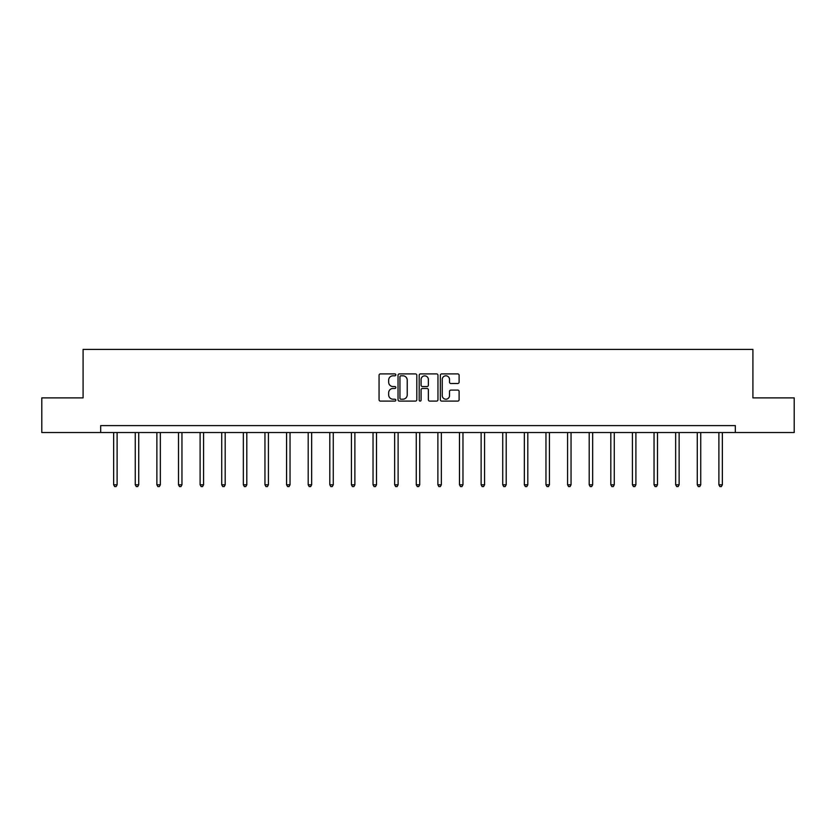 <?xml version="1.0" encoding="UTF-8"?>
<svg xmlns="http://www.w3.org/2000/svg" width="836" height="836" viewBox="0 0 836 836"><rect width="100%" height="100%" fill="white"/><g stroke="black" fill="none" stroke-linecap="round" stroke-linejoin="round"><path stroke-width="1.25" d="M395.836 374.852A0.951 0.951 0 0 0 394.874 373.901L380.432 373.901A1.359 1.359 0 0 0 379.063 375.26L379.063 399.744A1.359 1.359 0 0 0 380.432 401.102L394.874 401.102A0.951 0.951 0 0 0 395.836 400.151A0.951 0.951 0 0 0 394.874 399.2L393.004 399.2A4.347 4.347 0 0 1 388.656 394.843L388.656 392.805A4.347 4.347 0 0 1 393.004 388.458L394.874 388.458A0.951 0.951 0 0 0 395.836 387.507A0.951 0.951 0 0 0 394.874 386.545L393.004 386.545A4.347 4.347 0 0 1 388.656 382.198L388.656 380.161A4.347 4.347 0 0 1 393.004 375.803L394.874 375.803A0.951 0.951 0 0 0 395.836 374.852M457.752 383.494A1.359 1.359 0 0 0 459.11 382.125L459.11 375.26A1.359 1.359 0 0 0 457.752 373.901L441.701 373.901A1.359 1.359 0 0 0 440.342 375.26L440.342 399.744A1.359 1.359 0 0 0 441.701 401.102L457.752 401.102A1.359 1.359 0 0 0 459.11 399.744L459.11 391.447A1.359 1.359 0 0 0 457.752 390.088L450.876 390.088A1.359 1.359 0 0 0 449.517 391.447L449.517 395.564A3.637 3.637 0 0 1 445.881 399.2A3.637 3.637 0 0 1 442.244 395.564L442.244 379.44A3.637 3.637 0 0 1 445.881 375.803A3.637 3.637 0 0 1 449.517 379.44L449.517 382.125A1.359 1.359 0 0 0 450.876 383.494L457.752 383.494M100.686 432.536L41.8 432.536L41.8 397.894L83.088 397.894L83.088 349.396L752.912 349.396L752.912 397.894L794.2 397.894L794.2 432.536L735.314 432.536L735.314 425.608L100.686 425.608L100.686 432.536L735.314 432.536M416.809 375.26A1.359 1.359 0 0 0 415.45 373.901L399.399 373.901A1.359 1.359 0 0 0 398.04 375.26L398.04 399.744A1.359 1.359 0 0 0 399.399 401.102L415.45 401.102A1.359 1.359 0 0 0 416.809 399.744L416.809 375.26M420.55 373.901L436.601 373.901A1.359 1.359 0 0 1 437.959 375.26L437.959 399.744A1.359 1.359 0 0 1 436.601 401.102L429.735 401.102A1.359 1.359 0 0 1 428.366 399.744L428.366 389.816A1.359 1.359 0 0 0 427.008 388.458L422.452 388.458A1.359 1.359 0 0 0 421.093 389.816L421.093 400.151A0.951 0.951 0 0 1 420.142 401.102A0.951 0.951 0 0 1 419.191 400.151L419.191 375.26A1.359 1.359 0 0 1 420.55 373.901M400.893 375.803A0.951 0.951 0 0 0 399.942 376.754L399.942 398.25A0.951 0.951 0 0 0 400.893 399.2L402.868 399.2A4.347 4.347 0 0 0 407.226 394.843L407.226 380.161A4.347 4.347 0 0 0 402.868 375.803L400.893 375.803M428.366 379.513A3.637 3.637 0 0 0 424.73 375.876A3.637 3.637 0 0 0 421.093 379.513L421.093 385.187A1.359 1.359 0 0 0 422.452 386.545L427.008 386.545A1.359 1.359 0 0 0 428.366 385.187L428.366 379.513M113.644 432.536L113.644 484.796L117.113 484.796L117.113 432.536M117.113 484.796L116.068 486.604L114.689 486.604L113.644 484.796M135.265 432.536L135.265 484.796L138.724 484.796L138.724 432.536M138.724 484.796L137.689 486.604L136.299 486.604L135.265 484.796M156.875 432.536L156.875 484.796L160.345 484.796L160.345 432.536M160.345 484.796L159.3 486.604L157.92 486.604L156.875 484.796M178.496 432.536L178.496 484.796L181.955 484.796L181.955 432.536M181.955 484.796L180.921 486.604L179.531 486.604L178.496 484.796M200.107 432.536L200.107 484.796L203.576 484.796L203.576 432.536M203.576 484.796L202.531 486.604L201.152 486.604L200.107 484.796M221.728 432.536L221.728 484.796L225.187 484.796L225.187 432.536M225.187 484.796L224.152 486.604L222.763 486.604L221.728 484.796M243.339 432.536L243.339 484.796L246.808 484.796L246.808 432.536M246.808 484.796L245.763 486.604L244.384 486.604L243.339 484.796M264.96 432.536L264.96 484.796L268.419 484.796L268.419 432.536M268.419 484.796L267.384 486.604L265.994 486.604L264.96 484.796M286.57 432.536L286.57 484.796L290.04 484.796L290.04 432.536M290.04 484.796L288.995 486.604L287.615 486.604L286.57 484.796M308.191 432.536L308.191 484.796L311.65 484.796L311.65 432.536M311.65 484.796L310.616 486.604L309.226 486.604L308.191 484.796M329.802 432.536L329.802 484.796L333.271 484.796L333.271 432.536M333.271 484.796L332.226 486.604L330.847 486.604L329.802 484.796M351.423 432.536L351.423 484.796L354.882 484.796L354.882 432.536M354.882 484.796L353.847 486.604L352.458 486.604L351.423 484.796M373.034 432.536L373.034 484.796L376.503 484.796L376.503 432.536M376.503 484.796L375.458 486.604L374.079 486.604L373.034 484.796M394.655 432.536L394.655 484.796L398.114 484.796L398.114 432.536M398.114 484.796L397.079 486.604L395.689 486.604L394.655 484.796M416.265 432.536L416.265 484.796L419.735 484.796L419.735 432.536M419.735 484.796L418.69 486.604L417.31 486.604L416.265 484.796M437.886 432.536L437.886 484.796L441.345 484.796L441.345 432.536M441.345 484.796L440.311 486.604L438.921 486.604L437.886 484.796M459.497 432.536L459.497 484.796L462.966 484.796L462.966 432.536M462.966 484.796L461.921 486.604L460.542 486.604L459.497 484.796M481.118 432.536L481.118 484.796L484.577 484.796L484.577 432.536M484.577 484.796L483.542 486.604L482.153 486.604L481.118 484.796M502.729 432.536L502.729 484.796L506.198 484.796L506.198 432.536M506.198 484.796L505.153 486.604L503.774 486.604L502.729 484.796M524.35 432.536L524.35 484.796L527.809 484.796L527.809 432.536M527.809 484.796L526.774 486.604L525.384 486.604L524.35 484.796M545.96 432.536L545.96 484.796L549.43 484.796L549.43 432.536M549.43 484.796L548.385 486.604L547.005 486.604L545.96 484.796M567.581 432.536L567.581 484.796L571.04 484.796L571.04 432.536M571.04 484.796L570.006 486.604L568.616 486.604L567.581 484.796M589.192 432.536L589.192 484.796L592.661 484.796L592.661 432.536M592.661 484.796L591.616 486.604L590.237 486.604L589.192 484.796M610.813 432.536L610.813 484.796L614.272 484.796L614.272 432.536M614.272 484.796L613.237 486.604L611.847 486.604L610.813 484.796M632.424 432.536L632.424 484.796L635.893 484.796L635.893 432.536M635.893 484.796L634.848 486.604L633.469 486.604L632.424 484.796M654.045 432.536L654.045 484.796L657.504 484.796L657.504 432.536M657.504 484.796L656.469 486.604L655.079 486.604L654.045 484.796M675.655 432.536L675.655 484.796L679.125 484.796L679.125 432.536M679.125 484.796L678.08 486.604L676.7 486.604L675.655 484.796M697.276 432.536L697.276 484.796L700.735 484.796L700.735 432.536M700.735 484.796L699.701 486.604L698.311 486.604L697.276 484.796M718.887 432.536L718.887 484.796L722.356 484.796L722.356 432.536M722.356 484.796L721.311 486.604L719.932 486.604L718.887 484.796"/></g></svg>
